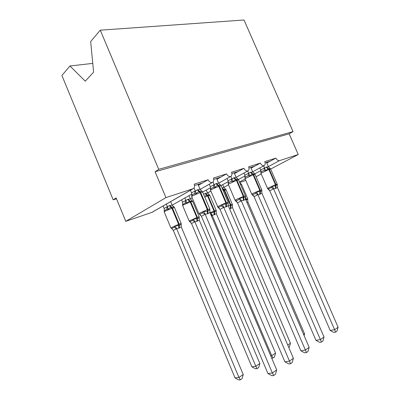<?xml version="1.0" encoding="UTF-8"?>
<svg xmlns="http://www.w3.org/2000/svg" width="400" height="400" viewBox="0 0 400 400"><rect width="100%" height="100%" fill="white"/><g stroke="black" fill="none" stroke-linecap="round" stroke-linejoin="round"><path stroke-width="0.6" d="M92.755 63.385L69.94 65.995L61.9 75.485L113.2 199.84L116.505 198.83M200.11 189.385L212.315 182.505C210.565 182.705 209.17 181.785 208.13 179.74L202.48 182.99L194.53 185.545M208.13 179.74L194.17 184.2C194.885 186.2 194.575 187.69 193.235 188.67L152.02 212.34L125.79 221.325L165.94 197.615L155.095 171.76L289.165 133.835L293.04 131.61L244.01 20L100.285 30.18L158.725 169.33L293.04 131.61M202.48 182.99L198.37 185.285M198.645 185.195L198.395 185.34M230.545 176.565L218.645 183.18L230.545 176.565C228.89 176.745 227.56 175.845 226.55 173.86L220.845 177.09L213.76 179.365M226.55 173.86L213.4 178.06C214.11 180.025 213.82 181.47 212.535 182.395L200.12 189.395M234.195 172.795L236.13 177.315L247.75 170.96C246.185 171.125 244.91 170.24 243.93 168.315L238.18 171.515L231.875 173.54M243.93 168.315L231.52 172.275C232.22 174.205 231.955 175.605 230.725 176.475M264.015 165.665L252.675 171.795L264.015 165.665C262.53 165.81 261.31 164.945 260.355 163.075L254.575 166.245L248.975 168.045M260.355 163.075L248.625 166.815C249.315 168.705 249.075 170.065 247.9 170.89L236.135 177.325L238.435 179.665C237.705 179.055 236.915 178.985 236.065 179.44L232.91 181.515L231.27 181.415L229.555 182.155L228.44 182.955L228.155 183.845M289.165 133.835L298.24 154.525L279.565 160.61C278.115 160.86 276.89 160.025 275.9 158.11L270.1 161.255L265.145 162.85M275.9 158.11L264.79 161.655C265.475 163.505 265.255 164.825 264.135 165.61M165.94 197.615L193.235 188.67M113.2 199.84L116.115 197.89L125.79 221.325M239.685 182.535L245.825 180.445M223.845 187.355L228.5 184.84L223.845 187.36M237.17 180.16L245.04 175.91M69.94 65.995L85.25 81.175L93.595 72.155L90.67 41.525L100.285 30.18M298.24 154.525L270.65 169.055M261.24 174.01L256.075 176.725M155.095 171.76L158.725 169.33M270.1 161.255L266.8 163.045M254.575 166.245L251.1 168.15M203.595 194.285L205.57 193.375L207.555 193.06L210.875 191.13M221.01 185.59L228.285 181.61M238.18 171.515L234.515 173.555M190.305 198.895L192.205 197.84L190.31 198.9M210.555 187.67L202.65 192.055L210.555 187.66M220.845 177.09L216.975 179.275M172.135 205.16L191.765 194.095L172.14 205.17M217.125 179.19L216.785 178.39M198.815 185.1L198.47 184.28M303.63 334.48L304.575 333.85L247.86 201.83L246.905 202.395M238.29 179.56L238.415 179.85M246.015 200.32L247.75 198.89L247.82 201.74M241.455 184.235L239.91 182.895M304.09 335.555L304.575 333.85M270.565 168.895L268.475 168.635L265.62 170.555L264.025 170.475L262.32 171.205L261.16 171.995L260.85 173.075M269.76 188.39L271.395 187.485L272.395 186.185L275.44 185.895L277.295 184.39L277.38 187.405L275.855 188.345L273.585 188.815L269.785 190.8L267.555 188.565L268.485 188.91L269.76 188.39M330.24 330.505L334.655 329.65L338.1 327.255L337 331.14L335.625 332.105L333.86 332.44L330.24 330.505L269.745 190.8M335.625 332.105L273.63 188.915M338.1 327.255L277.38 187.405M266.525 162.405L268.42 166.77L270.09 168.42M266.135 167.16L268.87 169.53L260.915 173.265L260.755 169.945L266.135 167.16L268.42 166.77M259.84 167.925L260.73 169.975M263.64 165.875L264.535 167.94M265.62 170.555L264.575 168.04M272.395 186.185L273.585 188.815M255.035 174.325L254.71 173.9L252.23 174.05L249.715 175.88L248.1 175.795L246.385 176.53L245.25 177.325L244.965 178.42M254 194.2L255.64 193.285L256.65 191.96L260.305 191.465C261.23 191.31 261.735 190.845 261.82 190.06L261.905 193.16L260.29 194.145L257.895 194.65L254.11 196.645L252.025 194.585L252.74 194.72L254 194.2M315.97 340.36L320.395 339.56L324.035 337.03L322.905 341.025L321.45 342.04L319.68 342.355L315.97 340.36L254.07 196.645M321.45 342.04L257.94 194.75M324.035 337.03L261.905 193.16M250.8 167.46L252.74 171.945L254.94 174.13M250.335 172.365L253.095 174.82L245.03 178.6L244.875 175.205L250.335 172.365L252.74 171.945M243.915 173.07L244.85 175.24M247.7 171L248.64 173.185M251.825 194.35L252.17 194.665L251.705 194.11L253.015 193.35L259.83 190.42L259.81 194.32M249.715 175.88L248.685 173.285M256.65 191.96L257.895 194.65M237.345 200.345L238.985 199.42L240.005 198.06L243.83 197.53C244.81 197.36 245.36 196.87 245.475 196.055L245.55 199.245L243.84 200.275L241.315 200.82L237.55 202.82L235.48 200.77L237.345 200.345M300.875 350.785L305.31 350.04L309.16 347.365L307.995 351.475L306.46 352.555L304.685 352.84L300.875 350.785L237.51 202.82M306.46 352.555L241.36 200.92M309.16 347.365L245.55 199.245M233.64 177.87L236.42 180.41L228.245 184.24L228.105 180.765L233.64 177.87L236.175 177.415M227.095 178.495L228.08 180.795M230.85 176.405L231.845 178.725M235.205 200.46L235.64 200.83L235.075 200.2L236.32 199.47L243.315 196.465L243.335 200.46M232.91 181.515L231.885 178.83M240.005 198.06L241.315 200.82M220.83 185.34L220.97 185.515C220.195 184.9 219.35 184.835 218.44 185.315L217.895 185.5C216.745 185.7 215.82 186.36 215.12 187.475L213.46 187.365L211.74 188.11L210.4 189.545M217.625 206.92L218.5 207.345L219.715 206.845L221.36 205.91L222.385 204.52L226.39 203.945C227.43 203.765 228.025 203.245 228.18 202.395L228.25 205.68L226.435 206.76L223.765 207.35L220.03 209.355L217.985 207.315M284.89 361.825L289.32 361.15L293.41 358.31L292.205 362.545L290.575 363.69L288.8 363.95L284.89 361.825L219.99 209.355M290.575 363.69L223.81 207.455M293.41 358.31L228.25 205.68M216.625 178.445L218.655 183.2L220.97 185.515M210.655 188.915L210.425 189.355L210.36 186.64L215.97 183.69L218.655 183.2M209.295 184.22L210.335 186.67M212.985 182.055L214.065 184.595M215.12 187.475L214.11 184.7M222.385 204.52L223.765 207.35M202.25 191.46L202.465 191.715C201.635 191.095 200.735 191.035 199.765 191.545L199.185 191.735C197.97 191.955 196.995 192.64 196.26 193.795L194.58 193.675L192.86 194.425L191.6 195.695M201.025 213.735L202.67 212.79L203.7 211.365C205.065 211.695 206.275 211.555 207.335 210.96L207.905 210.75C209.01 210.55 209.655 210.005 209.85 209.115L209.915 212.5L207.98 213.635L205.155 214.27L201.46 216.28L199.45 214.25L201.025 213.735M267.93 373.535L272.355 372.945L276.69 369.93L275.45 374.295L273.72 375.505L271.945 375.735L267.93 373.535L201.425 216.28M273.72 375.505L272.355 372.945L205.205 214.38M276.69 369.93L209.915 212.5M198.005 184.43L200.085 189.33L202.465 191.715M191.81 195.225L191.56 192.865L197.245 189.86L200.085 189.33M190.43 190.28L191.535 192.9M194.01 187.945L195.22 190.81M196.26 193.795L195.265 190.92M203.7 211.365L205.155 214.27M287.735 345.025L290.45 343.225L232.47 207.535L229.63 208.915M221.975 187.805L223.91 187.5L222.695 184.675M230.385 208.68L230.355 206.18L232.405 204.61L232.47 207.535M225.85 189.415L223.745 189.41L224.53 190.145L223.18 190.625M225.975 189.565L223.91 187.5M290.45 343.225L289.38 346.985L288.755 347.41M270.71 355.83L271.715 355.66L275.565 353.105L216.3 213.64L214.105 214.84L212.125 215.22L211.415 216.04M275.565 353.105L274.465 356.97L272.93 358L271.715 355.66L212.165 215.315M206.275 190.045L207.515 192.965L210.875 191.14M210.36 213.555L210.845 212.645L214.045 212.28L214.02 211.115L207.595 195.98L204.775 197.07M214.105 214.84L214.045 212.28L216.24 210.635L216.3 213.64M209.49 194.96L207.305 195.045L205.225 195.92M209.67 195.18L207.555 193.06M212.125 215.22L210.845 212.645M272.93 358L271.715 358.195M191.515 223.52L251.885 366.825L255.785 366.235L259.85 363.535L199.255 220.08L196.93 221.335L194.84 221.745L191.55 223.52L189.75 221.695L192.575 220.395L193.5 219.11L196.845 218.715L196.805 217.52L190.235 201.965L183.525 204.86L182.64 205.56M259.85 363.535L258.72 367.51L257.1 368.595L255.785 366.235L194.885 221.845M181.555 199.865L182.525 202.17L187.69 199.44L190.315 198.92L188.95 195.69M184.835 198.015L185.815 200.335M182.545 202.14L182.61 204.555L182.525 202.17M196.93 221.335L196.845 218.715L197.375 218.515C198.395 218.32 199.005 217.81 199.195 216.985L199.255 220.08M192.24 200.82L192.485 201.1L189.435 201.175L186.74 203.08L185.22 202.955L182.59 204.64M192.485 201.1L190.315 198.92M185.855 200.435L186.74 203.08M194.84 221.745L193.5 219.11M257.1 368.595L255.535 368.825L251.885 366.825M173.31 230.41L235.06 377.94L238.94 377.42L243.24 374.565L181.25 226.875L179.345 227.985L176.585 228.635L173.31 230.41L171.64 228.525L174.245 227.255L175.175 225.94L178.67 225.515L178.615 224.29L171.895 208.28L165.01 211.255L164.195 211.93M243.24 374.565L242.075 378.65L240.355 379.8L238.94 377.42L176.63 228.74M163.085 205.985L164.115 208.445L169.34 205.665L172.11 205.11L170.65 201.635M166.315 204.13L167.355 206.61M164.135 208.415L164.385 210.525L164.115 208.445M178.785 228.195L178.67 225.515L179.23 225.305C180.31 225.09 180.965 224.555 181.2 223.695L181.25 226.875M174.025 207.01L174.335 207.35C173.51 206.795 172.62 206.765 171.66 207.27L171.095 207.46C169.915 207.69 168.97 208.35 168.26 209.44L166.725 209.305L164.18 210.895M174.335 207.35L172.11 205.11M167.395 206.71L168.26 209.44M176.585 228.635L175.175 225.94M240.355 379.8L238.8 380L235.06 377.94M192.76 188.88L151.56 212.55M279.565 160.61L268.345 166.595M260.905 170.565L254.715 173.87M245.18 178.955L239.46 182.01M245.6 199.36L245.37 198.195M245.935 200.135L245.835 199.27L246.29 199.105L245.455 197.16M246.13 200.59L246.29 199.105L247.76 198.935M247.675 198.68L241.57 184.465L240.58 184.625M267.455 188.375L275.455 184.7L275.4 188.51M277.21 184.155L270.68 169.12L268.87 169.53L275.455 184.7L277.22 184.185L277.315 184.69M275.855 188.345L275.915 184.535L269.33 169.375L266.6 167.01M267.685 188.73L260.935 173.31M264.025 170.475L264.5 167.945M261.16 171.995L260.755 169.945M273.605 188.94L271.395 187.485M269.785 190.8L268.485 188.91M261.735 189.825L255.06 174.375L253.095 174.82L259.83 190.42L261.75 189.86L261.845 190.28M260.29 194.145L260.31 190.245L253.58 174.655L250.82 172.205M251.72 194.145L245.055 178.66M248.1 175.795L248.605 173.19M245.25 177.325L244.875 175.205M257.915 194.78L255.64 193.285M254.11 196.645L252.74 194.72M245.39 195.815L238.565 179.93L236.42 180.41L243.315 196.465L245.41 195.86L245.49 196.15M243.84 200.275L243.825 196.28L236.935 180.235L234.15 177.7M235.095 200.245L228.27 184.305M231.27 181.415L231.805 178.73M228.44 182.955L228.105 180.765M241.335 200.955L238.985 199.42M237.55 202.82L236.105 200.855M215.97 183.69L218.775 186.325L211.61 189.42L210.515 190.28M217.5 206.7L225.835 202.86L225.895 206.96M228.1 202.155L221.12 185.81L218.775 186.325L225.835 202.86L228.12 202.205L228.21 202.57M226.435 206.76L226.375 202.665L219.32 186.14L216.515 183.51M213.46 187.365L214.03 184.595M217.99 207.315L210.48 190.205L210.36 186.64M223.785 207.485L221.36 205.91M220.03 209.355L218.5 207.345M197.245 189.86L200.07 192.595L192.7 195.78L191.69 196.615M198.845 213.545L207.3 209.645L207.41 213.85M209.785 208.87L202.64 192.035L200.07 192.595L207.3 209.645L209.81 208.925L209.9 209.535M207.98 213.635L207.87 209.435L200.65 192.4L197.825 189.67M194.58 193.675L195.185 190.81M191.91 195.11L191.56 192.865M205.18 214.41L202.67 212.79M201.46 216.28L199.845 214.23M228.315 205.84L230.34 205.04L224.05 190.31L222.62 189.315M230.355 206.18L230.34 205.04L230.82 204.86L224.53 190.145L226.105 189.815L232.335 204.395M230.865 208.505L230.82 204.86L232.35 204.43L232.435 204.8M222.015 187.79L223.745 189.41L223.265 189.575M210.02 212.75L214.525 210.925L208.1 195.805L207.595 195.98L205.06 193.545M214.605 214.65L214.525 210.925L216.2 210.455L216.285 211.01M216.185 210.415L209.82 195.445L208.1 195.805L205.57 193.375M210.59 214.095L212.145 215.345M189.15 221.025L197.335 217.325L190.77 201.78L190.235 201.965L187.69 199.44M197.46 221.135L197.335 217.325L199.175 216.81L199.24 217.52M199.155 216.76L192.66 201.385L190.77 201.78L188.225 199.26M185.78 200.335L185.22 202.955M190.055 221.665L191.55 223.52M192.575 220.395L194.865 221.87M170.855 227.845L179.175 224.085L172.46 208.085L171.895 208.28L169.34 205.665M179.345 227.985L179.175 224.085L181.2 223.515L181.235 224.35M181.18 223.465L174.54 207.655L172.46 208.085L169.905 205.475M171.64 228.525L170.83 227.79L164.165 211.85L164.295 210.67M167.325 206.61L166.725 209.305M171.76 228.52L173.34 230.41M174.245 227.255L176.61 228.77M245.04 175.915L238.335 179.535M238.335 179.54L237.2 180.15M228.285 181.615L221.015 185.595M241.195 183.975L241.55 184.42M270.435 168.75L270.66 169.075M238.115 179.365L238.535 179.865M220.61 185.185L221.085 185.73M199.585 214.235L198.82 213.48L191.65 196.52L191.92 195.1M202.3 191.53L202.6 191.945M225.715 189.315L226.08 189.76M189.855 221.67L189.13 220.975L182.61 205.49L182.835 204.21M192.405 200.985L192.63 201.315M174.2 207.165L174.505 207.575"/></g></svg>
